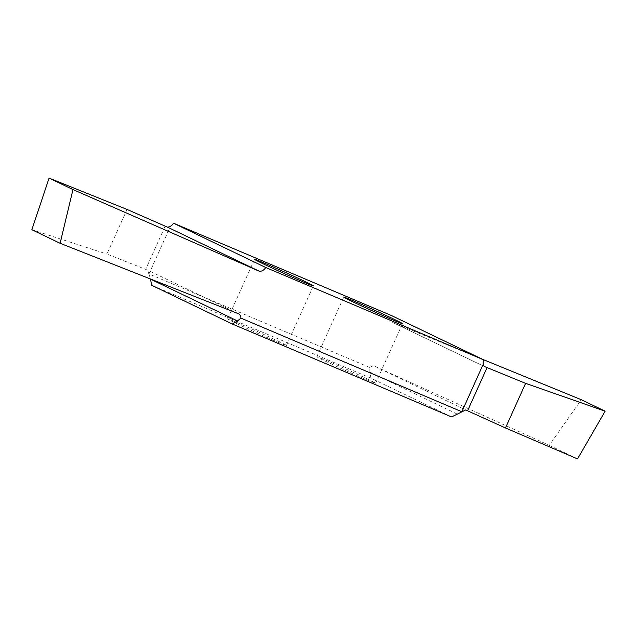<?xml version="1.0" encoding="UTF-8"?>
<svg xmlns="http://www.w3.org/2000/svg" width="637" height="637" viewBox="0 0 637 637"><rect width="100%" height="100%" fill="white"/><g stroke="black" fill="none" stroke-linecap="round" stroke-linejoin="round"><path stroke-width="0.48" stroke-dasharray="3.19 2.39" d="M278.146 341.137A32.248 0.756 -155.7 0 1 286.435 345.469A32.248 0.756 -155.7 0 1 267.938 337.889A32.248 0.756 -155.7 0 1 235.937 323.254A32.248 0.756 -155.7 0 1 227.648 318.93A32.248 0.756 -155.7 0 1 246.153 326.51A32.248 0.756 -155.7 0 1 278.146 341.137M367.334 378.927A32.248 0.756 -155.7 0 1 375.615 383.259A32.248 0.756 -155.7 0 1 357.118 375.679A32.248 0.756 -155.7 0 1 325.117 361.044A32.248 0.756 -155.7 0 1 316.836 356.712A32.248 0.756 -155.7 0 1 335.333 364.3A32.248 0.756 -155.7 0 1 367.334 378.927M451.601 416.924L370.925 378.163L151.67 285.257M370.925 378.163L369.866 372.096L369.826 367.509L148.962 273.926L170.501 226.207M482.416 359.252L393.61 322.895A7.27 5.16 -64.3 0 1 393.411 322.808A7.27 5.16 -64.3 0 1 391.341 315.49M369.826 367.509A7.27 5.16 -64.3 0 1 375.05 366.394L549.285 445.327L581.27 399.71M148.962 273.926L150.491 279.141M127.05 209.454L106.912 254.052L145.666 269.355L165.166 226.159M31.85 229.702L106.912 254.052M148.819 274.045L147.76 270.176L145.666 269.355M549.285 445.327L577.544 458.903M238.206 313.651L147.561 270.096M375.05 366.394L465.703 409.949M484.16 366.402L393.61 322.895M456.896 413.915L369.866 372.096M286.435 345.469L313.34 285.87M375.615 383.259L402.528 323.66M316.836 356.712L343.741 297.121M227.648 318.93L254.561 259.331M238.453 313.754L147.76 270.176M393.411 322.808L484.303 366.482"/><path stroke-width="0.96" d="M305.059 281.546A32.248 0.756 -155.7 0 1 313.34 285.87A32.248 0.756 -155.7 0 1 294.843 278.289A32.248 0.756 -155.7 0 1 262.842 263.662A32.248 0.756 -155.7 0 1 254.561 259.331A32.248 0.756 -155.7 0 1 273.058 266.911A32.248 0.756 -155.7 0 1 305.059 281.546M394.239 319.336A32.248 0.756 -155.7 0 1 402.528 323.66A32.248 0.756 -155.7 0 1 384.023 316.079A32.248 0.756 -155.7 0 1 352.03 301.444A32.248 0.756 -155.7 0 1 343.741 297.121A32.248 0.756 -155.7 0 1 362.246 304.701A32.248 0.756 -155.7 0 1 394.239 319.336M173.543 223.205L391.341 315.49L483.547 359.794A7.27 5.16 115.7 0 0 483.324 363.99L461.785 411.884L451.601 416.924L232.346 324.026L237.529 320.96L240.913 318.118A7.27 5.16 115.7 0 0 238.453 313.754A7.27 5.16 115.7 0 0 238.206 313.651L60.109 243.286L72.976 189.571L258.582 270.916A7.27 5.16 115.7 0 0 265.748 267.508L173.543 223.205A7.27 5.16 -64.3 0 1 170.501 226.207L167.746 227.274L258.582 270.916M150.459 278.982L151.67 285.257L232.346 324.026M525.605 383.363L505.467 427.96L467.558 410.785L487.058 367.589L525.605 383.363L605.15 411.183L581.27 399.71L482.416 359.252M605.15 411.183L577.544 458.903L505.467 427.96M483.547 359.794L265.748 267.508M461.785 411.709L240.913 318.118M487.058 367.589L484.303 366.482M484.16 366.402L483.324 363.99M461.785 411.884L465.703 409.949L467.558 410.785M167.746 227.274L127.05 209.454L49.097 178.097L31.85 229.702L60.109 243.286M72.976 189.571L49.097 178.097M150.491 279.141L237.529 320.96"/></g></svg>
